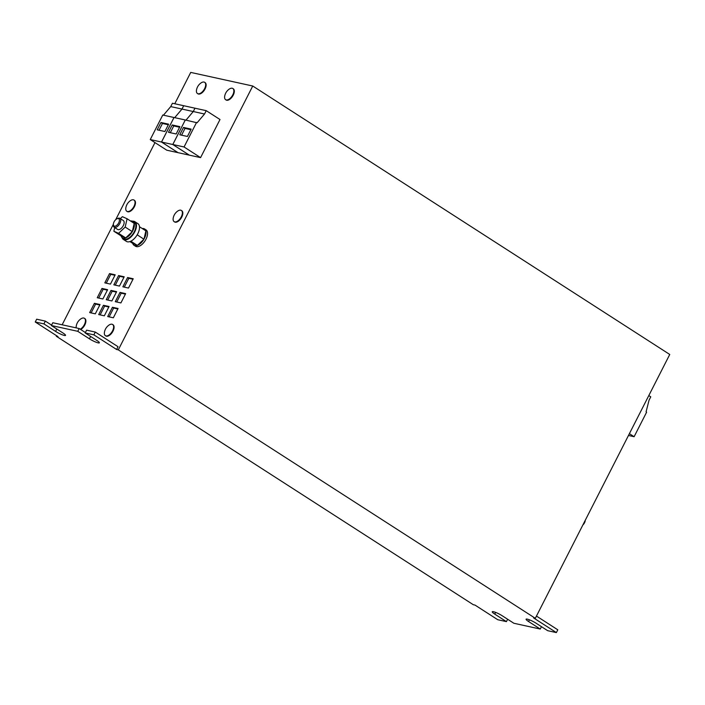 <?xml version="1.0" encoding="UTF-8"?>
<svg xmlns="http://www.w3.org/2000/svg" width="705" height="705" viewBox="0 0 705 705"><rect width="100%" height="100%" fill="white"/><g stroke="black" fill="none" stroke-linecap="round" stroke-linejoin="round"><path stroke-width="1.06" d="M80.696 329.508A6.653 3.472 -57.2 0 0 84.811 324.961A6.653 3.472 -57.2 0 0 84.864 318.581A6.653 3.472 -57.2 0 0 84.626 318.449M80.238 329.217A6.653 3.472 -57.2 0 0 84.362 324.661A6.653 3.472 -57.2 0 0 84.415 318.29A6.653 3.472 -57.2 0 0 83.789 318.034A6.653 3.472 -57.2 0 0 80.678 318.995A10.919 10.919 0 0 0 76.299 325.789A6.653 3.472 -57.2 0 0 76.246 327.887M225.864 99.819A6.653 3.472 -57.2 0 0 226.076 99.987A6.653 3.472 -57.2 0 0 233.232 95.166A6.653 3.472 -57.2 0 0 233.285 88.786A6.653 3.472 -57.2 0 0 233.047 88.654M226.243 99.943A6.653 3.472 -57.2 0 0 232.773 94.875A6.653 3.472 -57.2 0 0 232.826 88.495A6.653 3.472 -57.2 0 0 232.209 88.24A6.653 3.472 -57.2 0 0 229.099 89.2A10.919 10.919 0 0 0 224.719 96.003A6.653 3.472 -57.2 0 0 225.626 99.687A6.653 3.472 -57.2 0 0 226.243 99.943M127.032 211.377A6.653 3.472 -57.2 0 0 127.244 211.544A6.653 3.472 -57.2 0 0 134.399 206.724A6.653 3.472 -57.2 0 0 134.452 200.343A6.653 3.472 -57.2 0 0 134.214 200.22M127.411 211.509A6.653 3.472 -57.2 0 0 133.95 206.433A6.653 3.472 -57.2 0 0 134.003 200.053A6.653 3.472 -57.2 0 0 133.377 199.797A6.653 3.472 -57.2 0 0 130.266 200.758A10.919 10.919 0 0 0 125.887 207.561A6.653 3.472 -57.2 0 0 126.794 211.253A6.653 3.472 -57.2 0 0 127.411 211.509M197.682 93.633A6.653 3.472 -57.2 0 0 197.893 93.8A6.653 3.472 -57.2 0 0 205.049 88.98A6.653 3.472 -57.2 0 0 205.102 82.6A6.653 3.472 -57.2 0 0 204.864 82.476M198.061 93.765A6.653 3.472 -57.2 0 0 204.591 88.689A6.653 3.472 -57.2 0 0 204.644 82.309A6.653 3.472 -57.2 0 0 204.027 82.053A6.653 3.472 -57.2 0 0 200.916 83.014A10.919 10.919 0 0 0 196.536 89.817A6.653 3.472 -57.2 0 0 197.444 93.509A6.653 3.472 -57.2 0 0 198.061 93.765M174.382 221.767A6.653 3.472 -57.2 0 0 174.593 221.934A6.653 3.472 -57.2 0 0 181.749 217.114A6.653 3.472 -57.2 0 0 181.802 210.733A6.653 3.472 -57.2 0 0 181.564 210.61M174.761 221.899A6.653 3.472 -57.2 0 0 181.291 216.823A6.653 3.472 -57.2 0 0 181.344 210.442A6.653 3.472 -57.2 0 0 180.727 210.187A6.653 3.472 -57.2 0 0 177.616 211.147A10.919 10.919 0 0 0 173.236 217.951A6.653 3.472 -57.2 0 0 174.144 221.643A6.653 3.472 -57.2 0 0 174.761 221.899M105.627 335.8A6.653 3.472 -57.2 0 0 105.838 335.959A6.653 3.472 -57.2 0 0 112.994 331.138A6.653 3.472 -57.2 0 0 113.047 324.767A6.653 3.472 -57.2 0 0 112.809 324.635M106.006 335.924A6.653 3.472 -57.2 0 0 112.544 330.848A6.653 3.472 -57.2 0 0 112.597 324.467A6.653 3.472 -57.2 0 0 111.972 324.221A6.653 3.472 -57.2 0 0 108.861 325.181A10.919 10.919 0 0 0 104.481 331.976A6.653 3.472 -57.2 0 0 105.389 335.668A6.653 3.472 -57.2 0 0 106.006 335.924M582.876 524.969A4.345 2.265 -57.2 0 0 582.938 524.917A4.345 2.265 -57.2 0 0 585.238 520.334M583.37 523.991A5.287 2.758 -57.2 0 0 585 520.792M122.027 237.523A10.566 5.508 -57.2 0 0 123.401 239.453A10.566 5.508 -57.2 0 0 124.477 239.876A10.566 5.508 -57.2 0 0 134.32 232.615A10.566 5.508 -57.2 0 0 134.84 221.678A10.566 5.508 -57.2 0 0 133.765 221.255A10.566 5.508 -57.2 0 0 132.522 221.229M123.401 239.453L126.433 241.401A10.566 5.508 -57.2 0 0 127.508 241.824A10.566 5.508 -57.2 0 0 137.352 234.562A10.566 5.508 -57.2 0 0 137.872 223.635L134.84 221.678M120.335 218.62L122.379 216.691L127.085 218.753L125.182 227.072L118.572 233.32L125.666 237.885A9.72 5.067 122.8 0 1 123.331 238.158A9.72 5.067 122.8 0 1 122.344 237.761A9.72 5.067 122.8 0 1 121.04 235.858L113.875 231.249L114.712 227.574M130.601 221.018A9.72 5.067 122.8 0 1 131.879 221.026A9.72 5.067 122.8 0 1 132.866 221.414L134.382 222.392A9.72 5.067 122.8 0 1 133.906 232.447A9.72 5.067 122.8 0 1 124.847 239.127A9.72 5.067 122.8 0 1 123.86 238.739L122.344 237.761M132.866 221.414A9.72 5.067 122.8 0 1 134.17 223.318M127.085 218.753L134.197 223.406A9.72 5.067 122.8 0 1 132.32 231.584L132.249 231.707A9.72 5.067 122.8 0 1 125.754 237.849L125.701 237.902M137.343 245.402A9.72 5.067 122.8 0 1 135.007 245.666A9.72 5.067 122.8 0 1 134.02 245.278A9.72 5.067 122.8 0 1 132.716 243.375L137.378 245.419L130.83 241.207M142.278 228.535A9.72 5.067 122.8 0 1 143.556 228.543A9.72 5.067 122.8 0 1 144.543 228.931L146.058 229.909A9.72 5.067 122.8 0 1 145.582 239.964A9.72 5.067 122.8 0 1 136.523 246.644A9.72 5.067 122.8 0 1 135.536 246.256L134.02 245.278M144.543 228.931A9.72 5.067 122.8 0 1 145.847 230.835M145.873 230.923A9.72 5.067 122.8 0 1 143.996 239.101L145.882 230.861L139.475 226.737M137.211 234.809L143.926 239.224A9.72 5.067 122.8 0 1 137.431 245.366L137.378 245.419M115.664 219.696A4.345 2.265 122.8 0 1 117.083 218.726A4.345 2.265 122.8 0 1 119.409 220.286A4.345 2.265 122.8 0 1 117.1 225.036A4.345 2.265 122.8 0 1 113.355 224.507A4.345 2.265 122.8 0 1 115.664 219.696M117.083 218.726L117.911 218.374A5.287 2.758 122.8 0 1 119.921 218.356A5.287 2.758 122.8 0 1 117.929 226.041A5.287 2.758 122.8 0 1 114.201 227.239A5.287 2.758 122.8 0 1 113.382 225.406L113.355 224.507M114.201 227.239L117.62 229.442A5.287 2.758 -57.2 0 0 121.357 228.244A5.287 2.758 -57.2 0 0 123.34 220.559L119.921 218.356M536.461 616.073L557.787 629.803L556.368 632.588L547.688 630.684L536.011 623.167A6.971 1.137 -153 0 0 529.719 619.933A6.971 1.137 -153 0 0 526.08 619.184A6.971 1.137 -153 0 0 528.574 621.537L540.25 629.054L513.866 623.264L502.189 615.747A6.971 1.137 -153 0 0 495.906 612.513A6.971 1.137 -153 0 0 492.257 611.764A6.971 1.137 -153 0 0 494.751 614.108L506.428 621.625L497.748 619.721L475.003 605.084L473.311 604.714L56.303 336.259L56.576 335.721M535.315 618.311L118.308 349.865L252.743 86.019L669.75 354.465L535.315 618.311L533.623 617.941L556.368 632.588M252.743 86.019L190.738 72.412L174.769 103.767M103.423 305.283L98.691 314.571L104.322 315.814L109.064 306.516L103.423 305.283L104.64 306.067L100.136 314.888M94.408 303.309L89.667 312.597L95.307 313.831L100.039 304.542L94.408 303.309L95.616 304.084L91.121 312.914M120.017 292.399L115.285 301.687L120.916 302.921L125.649 293.632L120.017 292.399L121.225 293.183L116.73 302.004M110.993 290.416L106.261 299.713L111.901 300.947L116.633 291.658L110.993 290.416L112.21 291.2L107.715 300.03M101.978 288.442L97.246 297.73L102.877 298.964L107.618 289.676L101.978 288.442L103.194 289.217L98.691 298.048M127.587 277.532L122.855 286.82L128.495 288.063L133.227 278.766L127.587 277.532L128.803 278.316L124.3 287.138M118.572 275.558L113.84 284.846L119.471 286.08L124.203 276.792L118.572 275.558L119.779 276.334L115.285 285.164M109.548 273.575L104.816 282.864L110.456 284.106L115.188 274.809L109.548 273.575L110.764 274.36L106.27 283.181M112.439 307.265L107.706 316.554L113.346 317.788L118.079 308.499L112.439 307.265L113.655 308.041L109.16 316.871M95.29 332.064L118.035 346.71L116.616 349.495L93.871 334.849L85.19 332.945L86.609 330.16L95.29 332.064L93.871 334.849M118.308 349.865L116.616 349.495M62.146 324.793L113.364 224.278M115.726 219.643L154.977 142.604M35.25 321.991L43.93 323.895L45.349 321.11L36.669 319.206L35.25 321.991L57.995 336.629L56.303 336.259M196.554 122.45L184.058 146.975L200.581 157.62L219.995 119.524L206.23 110.667L204.52 114.016L197.083 122.793L185.3 119.982L172.778 144.507L189.31 155.144L166.785 150.2L150.253 139.564L162.758 115.038L174.003 117.506L161.507 142.031L150.253 139.564M200.581 157.62L189.337 155.153L172.804 144.507L185.3 119.982L174.029 117.506L161.533 142.04L178.057 152.677L161.507 142.031M540.25 629.054L541.458 626.674M51.58 325.12L45.349 321.11M43.93 323.895L55.607 331.412A6.971 1.137 -153 0 0 61.899 334.646A6.971 1.137 -153 0 0 65.539 335.395A6.971 1.137 -153 0 0 63.045 333.042L51.368 325.525L52.787 322.74L79.171 328.53L85.402 332.54M51.368 325.525L77.753 331.315L89.429 338.832A6.971 1.137 -153 0 0 95.713 342.066A6.971 1.137 -153 0 0 99.361 342.815A6.971 1.137 -153 0 0 96.867 340.462L85.19 332.945M77.753 331.315L79.171 328.53M506.428 621.625L507.635 619.254M183.697 105.732L181.978 109.064L170.725 106.596L163.445 115.188M181.978 109.064L174.699 117.656L182.005 109.072L183.705 105.724L172.434 103.247L170.725 106.596M168.627 124.177L160.951 122.494L157.206 129.826L164.891 131.518L168.627 124.177M204.52 114.016L193.276 111.54L185.997 120.132L193.249 111.54L182.005 109.072M191.17 129.121L183.494 127.438L179.757 134.778L187.433 136.462L191.17 129.121M184.058 146.975L172.804 144.507M206.23 110.667L194.977 108.2L193.276 111.54L194.959 108.191L183.705 105.724M179.898 126.644L172.223 124.961L168.486 132.302L176.162 133.985L179.898 126.644M172.778 144.507L161.533 142.04M648.803 395.575L650.759 396.836L649.058 400.184L646.08 411.843L646.617 412.178L634.112 436.712L629.398 433.672M628.481 435.47L634.112 436.712M143.926 239.224L137.431 245.366M132.716 243.375L129.923 241.577M134.197 223.406L132.32 231.584M125.666 237.885L121.04 235.858M132.249 231.707L125.754 237.849M118.572 233.32L113.875 231.249M125.182 227.072L132.311 231.654M179.608 127.226L173.738 125.939L172.223 124.961M173.738 125.939L170.293 132.699M190.879 129.702L185.01 128.416L183.494 127.438M185.01 128.416L181.564 135.175M168.328 124.75L162.467 123.463L160.951 122.494M162.467 123.463L159.022 130.222M117.841 308.966L113.655 308.041M114.95 275.276L110.764 274.36M123.974 277.25L119.779 276.334M132.989 279.233L128.803 278.316M107.38 290.143L103.194 289.217M116.396 292.117L112.21 291.2M125.419 294.1L121.225 293.183M99.802 305.001L95.616 304.084M108.826 306.983L104.64 306.067M55.607 331.412L56.814 329.032M89.429 338.832L90.637 336.452M495.624 612.398L494.751 614.108M529.446 619.818L528.574 621.537M226.076 99.987L225.626 99.687M127.244 211.544L126.794 211.253M197.893 93.8L197.444 93.509M174.593 221.934L174.144 221.643M105.838 335.959L105.389 335.668M113.047 324.767L112.597 324.467M181.802 210.733L181.344 210.442M205.102 82.6L204.644 82.309M134.452 200.343L134.003 200.053M233.285 88.786L232.826 88.495M84.864 318.581L84.415 318.29"/></g></svg>
